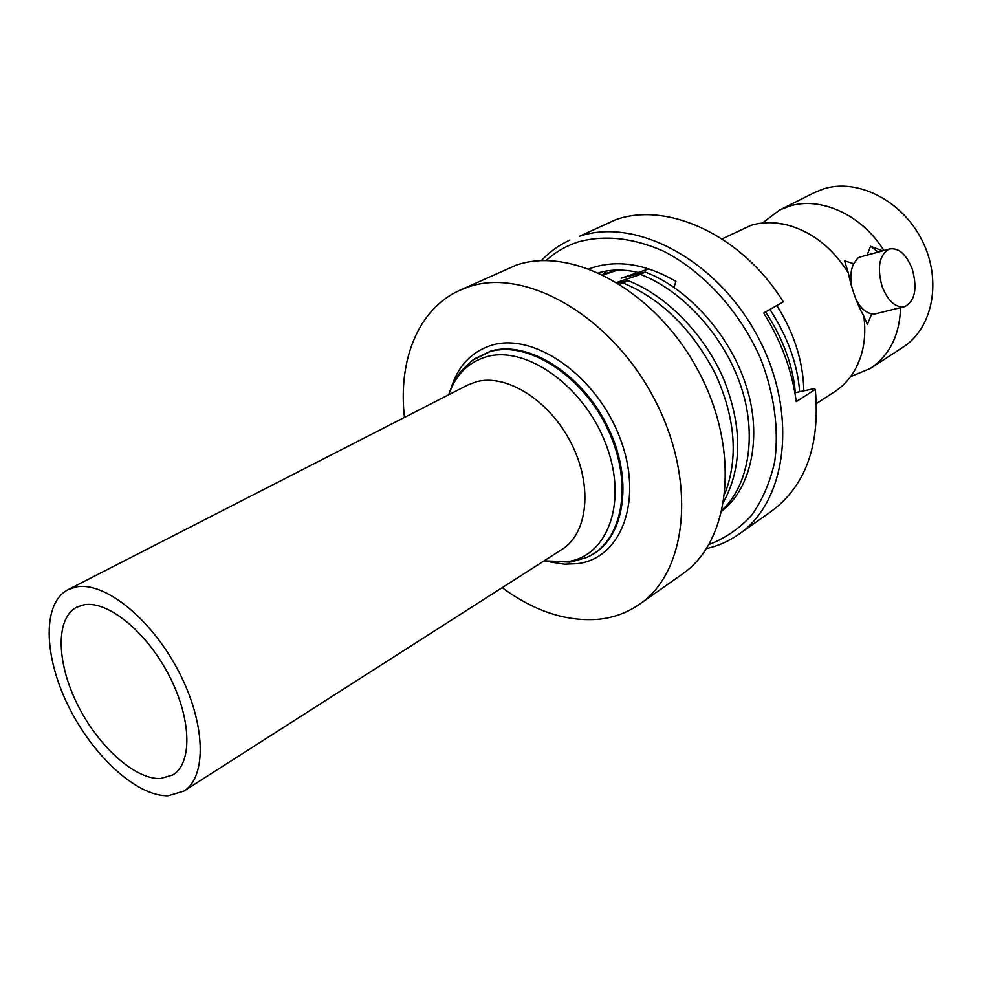 <?xml version="1.0" encoding="UTF-8"?>
<svg xmlns="http://www.w3.org/2000/svg" width="982" height="982" viewBox="0 0 982 982"><rect width="100%" height="100%" fill="white"/><g stroke="black" fill="none" stroke-linecap="round" stroke-linejoin="round"><path stroke-width="1.47" d="M762.376 223.049L779.598 210.038L788.792 206.355C820.068 195.946 861.963 214.653 883.837 250.533M900.568 307.661C899.647 335.071 889.606 355.312 870.469 368.385L850.547 376.695M882.708 250.852L870.58 246.31L867.094 255.124M722.04 238.908L750.899 225.381C761.369 222.214 772.49 221.834 784.274 224.252C810.285 230.389 831.631 246.58 848.301 272.849L844.606 260.893L853.726 263.679L857.875 257.971L859.987 257.075L889.447 248.998C879.221 254.706 876.803 267.313 882.204 286.805C888.194 301.437 895.707 308.041 904.729 306.642C915.089 300.946 917.581 288.377 912.192 268.921C906.239 254.178 898.665 247.538 889.447 248.998M803.841 390.848C803.19 361.486 794.18 333.045 776.811 305.525M816.508 403.516L834.896 391.548C846.84 383.68 855.383 372.215 860.563 357.178C864.7 344.572 865.793 330.897 863.829 316.167L867.388 324.465L871.685 313.872C865.694 312.657 860.49 307.894 856.071 299.584M848.301 272.849C851.713 289.334 856.893 303.769 863.829 316.167M851.689 286.719C850.044 277.575 850.719 269.903 853.726 263.679M878.092 252.116L870.58 246.31M870.469 368.385L902.961 347.235C932.826 328.27 942.303 280.484 922.147 240.578C902.298 200.537 857.433 177.902 823.382 188.974L814.262 192.656L779.598 210.038M502.158 587.666C534.674 611.553 567.166 622.06 599.634 619.176C614.351 617.482 627.682 612.486 639.626 604.176L682.269 574.126C730.853 541.327 740.968 450.186 698.239 370.754C656.001 291.077 572.58 245.66 516.397 265.091L459.551 290.39C418.025 309.121 397.882 360.578 404.461 417.411M639.626 604.176C688.112 571.512 697.281 478.59 653.226 396.851C609.662 314.854 525.063 267.509 468.917 286.769L459.551 290.39M725.06 493.234C738.476 457.821 735.334 418.185 715.633 374.314C692.261 329.4 661.438 298.97 623.189 283.049L619.9 284.166M623.189 283.049L628.038 280.643C665.796 295.324 703.873 333.143 723.685 379.138C742.257 426.078 742.367 466.769 723.992 501.201M618.059 283.025L628.038 280.643M722.335 509.842C749.327 484.715 757.085 433.602 740.784 385.889C723.857 335.243 681.925 290.107 640.473 274.444L616.991 282.374M640.473 274.444L645.211 272.075C687.793 288.008 730.817 335.476 746.615 387.338C762.142 436.204 751.476 488.25 722.101 510.861M648.942 268.896L621.14 278.188L645.211 272.075M603.304 274.886L616.328 270.529L603.341 274.003M795.334 392.69C792.965 365.586 783.047 338.655 765.592 311.883M769.888 309.44C787.662 336.74 797.593 364.187 799.655 391.757M903.906 306.85L875.171 313.896L871.685 313.872M160.434 778.579C134.522 779.512 97.586 745.694 77.136 703.848C56.465 662.089 55.458 618.316 76.706 607.207L83.887 604.814C107.578 600.284 146.244 631.475 168.781 674.916C191.539 718.284 192.656 763.1 172.942 774.896L160.434 778.579M68.053 589.679L467.641 385.067L476.307 381.765C506.454 373.369 549.662 400.472 571.18 443.14C592.993 485.697 587.972 533.361 561.974 549.441L183.708 791.222L168.02 795.776C136.621 796.463 92.468 755.575 68.114 705.481C43.515 655.485 42.287 602.948 68.053 589.679L76.031 586.99C104.227 581.123 150.872 618.194 178.233 670.596C205.852 722.912 207.227 776.934 183.708 791.222M738.759 534.331L771.422 511.315C805.67 485.845 820.301 445.214 815.306 389.437L796.242 401.65C792.13 370.766 781.267 341.208 763.652 312.976L783.305 301.855C742.024 235.152 667.244 201.065 615.591 219.772L579.245 236.38C635.379 216.789 717.118 259.714 757.613 336.335C798.612 412.71 787.343 501.434 738.759 534.331C728.951 541.192 718.198 545.943 706.537 548.607M709.053 544.494C725.281 538.259 739.507 528.5 751.721 515.206C762.462 500.034 770.121 482.174 774.712 461.626C779.168 429.367 774.221 393.095 760.228 357.718C739.544 311.073 703.468 271.621 663.611 251.22C632.96 237.767 604.433 234.686 578.03 241.989C565.976 245.979 555.321 252.165 546.102 260.561M599.671 273.156L600.91 272.174M815.306 389.437L813.98 388.663L794.892 392.775M640.816 273.131C625.706 269.166 611.688 269.043 598.787 272.763M589.188 268.81C615.763 259.15 644.683 263.348 675.947 281.429L673.947 287.382M541.291 260.672C549.466 251.932 559.004 245.058 569.867 240.05M602.752 274.616L606.495 271.007M587.997 556.794C623.46 541.524 634.581 483.549 608.975 429.318C583.799 374.94 528.684 339.797 490.804 351.102L474.404 358.872M450.898 388.762C457.821 366.077 471.483 351.556 491.896 345.185C534.061 332.211 596.405 375.578 619.826 437.567C643.873 499.408 621.79 558.157 577.797 563.643L564.331 564.184L550.337 562.023M448.725 394.752C453.021 381.605 460.141 372.08 461.786 370.435L472.649 360.136L490.018 351.654C528.058 340.288 583.492 375.922 608.459 430.681C633.881 485.292 622.036 543.181 586.021 557.69L571.094 561.962M544.089 560.869L566.995 561.741C608.067 556.524 628.296 501.471 605.734 443.692C583.762 385.754 525.665 344.977 486.237 356.847C468.033 362.358 455.538 374.989 448.749 394.739M784.274 224.252L772.699 222.754M569.965 562.121L544.065 560.882M860.563 357.178L856.022 367.931"/></g></svg>
